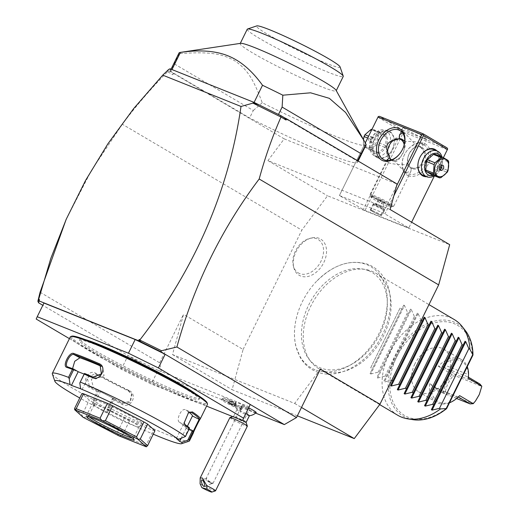 <?xml version="1.0" encoding="UTF-8"?>
<svg xmlns="http://www.w3.org/2000/svg" width="518" height="518" viewBox="0 0 518 518"><rect width="100%" height="100%" fill="white"/><g stroke="black" fill="none" stroke-linecap="round" stroke-linejoin="round"><path stroke-width="0.39" stroke-dasharray="2.59 1.94" d="M69.425 338.655L121.303 369.263L151.275 384.006L206.578 406.131M195.921 393.997A66.699 5.096 26.2 0 1 199.708 398.057A66.699 5.096 26.2 0 1 180.717 392.715A66.699 5.096 26.2 0 1 114.964 361.603A66.699 5.096 26.2 0 1 80.018 339.16A66.699 5.096 26.2 0 1 85.548 339.685M36.182 319.043L42.916 305.367L128.03 355.588L121.303 369.263M42.832 305.316L43.952 303.036M249.229 406.831L158.009 370.331L151.275 384.006M158.009 370.331L128.03 355.588L162.076 375.68L159.673 362.814L183.527 314.329L172.507 354.558L294.677 403.438L320.364 369.081M255.601 413.099L162.076 375.68M248.718 407.873A11.681 0.894 -153.8 0 0 235.276 402.253A11.681 0.894 -153.8 0 0 236.059 403.023A9.725 0.745 26.2 0 0 224.132 397.869L222.28 398.491A11.118 0.848 -153.8 0 0 222.222 398.536A11.118 0.848 -153.8 0 0 231.824 404.202A11.118 0.848 -153.8 0 0 242.171 408.352A11.118 0.848 -153.8 0 0 242.171 408.281A11.118 0.848 -153.8 0 0 241.789 407.867L240.851 408.857A10.192 0.777 -153.8 0 1 240.65 408.754A10.192 0.777 -153.8 0 1 235.93 405.957L235.606 404.221L236.059 403.023M256.222 412.561A11.681 0.894 26.2 0 1 241.116 406.008A9.725 0.745 26.2 0 1 241.537 406.429A9.725 0.745 26.2 0 1 232.478 402.868A9.725 0.745 26.2 0 1 224.132 397.869M40.067 292.243L159.673 362.814M297.364 415.825L232.09 389.711L243.11 349.482L183.527 314.329M243.11 349.482L301.832 230.141L327.518 195.785L449.689 244.664M390.106 209.512L267.935 160.625L284.201 138.869L169.82 71.206L167.638 71.685C151.269 88.189 136.169 105.711 122.345 124.242L301.832 230.141M122.345 124.242L91.511 170.305L66.11 219.541M167.722 71.594L168.693 69.418M173.329 73.278L172.727 74.689L167.638 71.685M173.549 73.582L172.727 74.689M267.935 160.625L327.518 195.785M315.028 369.742A58.741 41.291 120.5 0 1 298.038 312.25A58.741 41.291 120.5 0 1 315.844 282.07A58.741 41.291 120.5 0 1 366.75 264.633A58.741 41.291 120.5 0 1 379.454 332.621A58.741 41.291 120.5 0 1 315.028 369.742M319.172 238.338A21.057 14.802 -59.5 0 0 311.415 237.989A21.057 14.802 -59.5 0 0 293.835 267.78A21.057 14.802 -59.5 0 0 300.628 276.016A21.057 14.802 -59.5 0 0 323.724 262.71A21.057 14.802 -59.5 0 0 319.172 238.338M169.82 71.206L170.584 69.49L170.085 68.797M284.201 138.869L397.086 184.032M254.085 102.409L171.918 69.697A104.215 7.958 26.2 0 0 170.532 70.241A104.215 7.958 26.2 0 0 170.804 71.465L249.624 117.968A104.215 7.958 26.2 0 0 357.55 162.263L358.139 161.059M254.021 102.545A104.215 7.958 26.2 0 1 278.451 114.536L357.271 161.04A104.215 7.958 26.2 0 1 357.55 162.263M170.584 69.49L169.554 69.276M39.264 301.353L39.018 300.492M39.465 299.592L39.135 300.744M408.793 227.978L365.002 210.457L339.407 195.532L383.255 212.911L408.793 227.978L411.629 222.209L408.851 227.842M443.402 157.647L434.453 175.822L443.395 157.647M447.332 149.663L403.541 132.142L365.002 210.457M408.307 175.712A18.065 12.697 -59.5 0 0 428.121 164.297A18.065 12.697 -59.5 0 0 424.21 143.389A18.065 12.697 -59.5 0 0 406.844 150.809A18.065 12.697 -59.5 0 0 404.059 155.536A18.065 12.697 -59.5 0 0 408.307 175.712M393.848 195.836L385.023 213.779M436.933 150.913A14.588 10.315 -68.2 0 1 438.429 166.479A14.588 10.315 -68.2 0 1 426.612 176.716M396.6 185.8L383.255 212.911M365.287 142.923L339.471 195.396M378.282 116.524L339.407 195.532M377.946 117.21L401.78 131.274L363.241 209.589M376.819 157.453A14.588 10.315 111.8 0 0 392.806 148.265A14.588 10.315 111.8 0 0 389.665 131.345A14.588 10.315 111.8 0 0 374.3 139.122A14.588 10.315 111.8 0 0 376.819 157.453M401.78 131.274L402.965 131.086L403.541 132.142M447.092 147.915L403.302 130.394L402.965 131.086M403.302 130.394L379.467 116.336M406.895 128.36A13.203 1.01 -153.8 0 0 403.14 127.298A13.203 1.01 -153.8 0 0 410.055 131.74A13.203 1.01 -153.8 0 0 423.07 137.898A13.203 1.01 -153.8 0 0 426.826 138.96A13.203 1.01 -153.8 0 0 419.91 134.518A13.203 1.01 -153.8 0 0 406.895 128.36M404.739 141.116L405.089 141.453C405.834 143.324 405.562 145.823 404.273 148.97A11.81 8.353 -68.2 0 0 404.28 144.438M402.57 132.912L405.659 133.929L416.168 145.48L412.011 149.553A11.81 8.353 -68.2 0 1 420.927 146.756A11.81 8.353 -68.2 0 1 421.736 147.151A11.81 8.353 -68.2 0 1 425.252 157.362C425.874 161.279 424.475 164.122 421.063 165.889A11.81 8.353 -68.2 0 1 412.147 168.687A11.81 8.353 -68.2 0 1 411.337 168.285A11.81 8.353 -68.2 0 1 407.821 158.074L408.78 154.617L412.011 149.553M425.252 157.362C424.935 153.574 423.582 150.421 421.199 147.902L423.128 146.471L421.678 143.382L420.622 142.871C417.081 141.802 411.901 141.33 405.089 141.453M391.032 141.155A11.81 8.353 -68.2 0 1 399.941 138.358A11.81 8.353 -68.2 0 1 400.757 138.759A11.81 8.353 -68.2 0 1 400.841 138.811M391.725 159.764A11.118 7.861 111.8 0 0 403.308 152.428A11.118 7.861 111.8 0 0 404.202 144.781M404.273 148.97L403.308 152.428L400.077 157.491A11.81 8.353 -68.2 0 1 391.168 160.289A11.81 8.353 -68.2 0 1 390.358 159.894A11.81 8.353 -68.2 0 1 386.836 149.683M422.746 144.127A16.673 11.72 -59.5 0 0 406.714 150.978A16.673 11.72 -59.5 0 0 404.144 155.342A16.673 11.72 -59.5 0 0 406.934 173.407A16.673 11.72 -59.5 0 0 408.067 173.964A16.673 11.72 -59.5 0 0 425.945 164.219A16.673 11.72 -59.5 0 0 423.879 144.684A16.673 11.72 -59.5 0 0 422.746 144.127M400.077 157.491C398.51 160.166 396.866 161.551 395.15 161.655L404.733 172.106L405.944 172.708L410.949 171.225L411.26 168.097C414.607 168.654 417.877 167.916 421.063 165.889M420.972 147.591A11.118 7.861 -68.2 0 1 422.889 161.558A11.118 7.861 -68.2 0 1 411.188 167.482A11.118 7.861 -68.2 0 1 408.78 154.617A11.118 7.861 -68.2 0 1 420.972 147.591M421.199 147.902L419.101 146.024L416.168 145.48M402.887 148.595A16.673 11.72 120.5 0 1 402.842 148.692A16.673 11.72 120.5 0 1 400.265 153.056A16.673 11.72 120.5 0 1 400.207 153.134M407.821 158.074L406.688 164.737C399.715 164.756 394.075 164.232 389.769 163.164L388.707 162.652L387.063 160.515M406.688 164.737L410.146 167.884L411.26 168.097M373.866 195.487A13.203 1.01 26.2 0 1 386.881 201.644A13.203 1.01 26.2 0 1 393.797 206.086A13.203 1.01 26.2 0 1 393.725 206.138A13.203 1.01 26.2 0 1 390.035 205.031A13.203 1.01 -153.8 0 1 377.441 199.093A13.203 1.01 -153.8 0 1 370.105 194.515A13.203 1.01 -153.8 0 1 370.105 194.431A13.203 1.01 -153.8 0 1 373.866 195.487M395.15 161.655L391.232 159.933M398.148 138.785A11.118 7.861 111.8 0 0 396.594 138.934M387.846 154.351A11.118 7.861 111.8 0 0 390.391 158.948M387.84 206.145A11.118 0.848 26.2 0 1 377.233 201.139A11.118 0.848 26.2 0 1 371.056 197.287A11.118 0.848 26.2 0 1 371.056 197.216A11.118 0.848 26.2 0 1 374.223 198.109A11.118 0.848 26.2 0 1 385.185 203.289A11.118 0.848 26.2 0 1 391.006 207.032A11.118 0.848 26.2 0 1 390.948 207.077A11.118 0.848 26.2 0 1 387.84 206.145M374.838 196.866A11.118 0.848 -153.8 0 0 371.671 195.972A11.118 0.848 -153.8 0 0 377.493 199.715A11.118 0.848 -153.8 0 0 388.455 204.901A11.118 0.848 26.2 0 0 391.621 205.788A11.118 0.848 26.2 0 0 385.793 202.046A11.118 0.848 26.2 0 0 374.838 196.866M385.088 202.661L378.198 199.1L385.088 202.661L382.64 207.634L375.751 204.073L382.64 207.634M382.459 201.612L380.011 206.585M384.278 201.936L381.831 206.909M380.834 200.155L378.386 205.122M378.198 199.1L375.751 204.073M379.014 199.825L376.567 204.798M377.577 157.012A13.895 9.823 111.8 0 0 378.535 157.478A13.895 9.823 111.8 0 0 392.806 148.265A13.895 9.823 111.8 0 0 389.814 132.148A13.895 9.823 111.8 0 0 388.856 131.676A13.895 9.823 111.8 0 0 374.864 140.236A13.895 9.823 111.8 0 0 377.577 157.012M374.022 155.588A13.895 9.823 111.8 0 0 374.974 156.054A13.895 9.823 111.8 0 0 388.966 147.5A13.895 9.823 111.8 0 0 386.253 130.724A13.895 9.823 111.8 0 0 385.301 130.258A13.895 9.823 111.8 0 0 371.017 139.504A13.895 9.823 111.8 0 0 374.022 155.588M383.819 132.129A11.674 8.256 111.8 0 0 371.017 139.504A11.674 8.256 111.8 0 0 373.543 153.017A11.674 8.256 111.8 0 0 385.826 146.788A11.674 8.256 111.8 0 0 383.819 132.129M377.13 152.888A10.697 7.563 -68.2 0 0 378.632 152.616L384.764 147.319A10.697 7.563 111.8 0 0 385.645 145.526L386.311 137.005A10.697 7.563 111.8 0 0 385.69 135.483L380.231 132.258A10.697 7.563 111.8 0 0 378.723 132.53L372.597 137.827A10.697 7.563 111.8 0 0 371.71 139.62L371.043 148.135A10.697 7.563 -68.2 0 0 371.665 149.663L377.13 152.888L369.444 149.812L363.986 146.588A10.697 7.563 -68.2 0 1 363.358 145.066L363.442 139.562M371.665 149.663L363.986 146.588M378.632 152.616L370.953 149.54A10.697 7.563 -68.2 0 1 369.444 149.812M384.764 147.319L377.078 144.244L370.953 149.54M385.645 145.526L377.965 142.45A10.697 7.563 -68.2 0 1 377.551 143.363A10.697 7.563 -68.2 0 1 377.078 144.244M386.311 137.005L378.632 133.929L377.965 142.45M385.69 135.483L378.01 132.407A10.697 7.563 -68.2 0 1 378.632 133.929M380.231 132.258L372.546 129.183L378.01 132.407M372.021 129.241A10.697 7.563 -68.2 0 1 372.546 129.183M378.723 132.53L371.775 129.746M372.597 137.827L368.589 136.221M371.71 139.62L367.702 138.015M376.172 142.651A9.311 6.585 -68.2 0 1 366.368 147.617A9.311 6.585 -68.2 0 1 364.769 135.923A9.311 6.585 -68.2 0 1 374.566 130.957A9.311 6.585 -68.2 0 1 376.172 142.651M371.043 148.135L363.358 145.066M371.691 136.804A2.778 1.962 -68.2 0 1 372.235 140.158A2.778 1.962 -68.2 0 1 369.438 141.867A2.778 1.962 -68.2 0 1 369.243 141.77A2.778 1.962 -68.2 0 1 368.706 138.416A2.778 1.962 -68.2 0 1 371.503 136.707A2.778 1.962 -68.2 0 1 371.691 136.804M373.323 137.438A2.778 1.962 111.8 0 1 373.517 137.529A2.778 1.962 -68.2 0 1 374.061 140.883A2.778 1.962 -68.2 0 1 371.264 142.599A2.778 1.962 -68.2 0 1 371.069 142.502A2.778 1.962 111.8 0 1 370.525 139.148A2.778 1.962 111.8 0 1 373.323 137.438L371.503 136.707M433.56 149.566A13.895 9.823 -68.2 0 1 434.511 150.032A13.895 9.823 -68.2 0 1 437.224 166.809A13.895 9.823 -68.2 0 1 423.232 175.369M441.951 156.954A13.895 9.823 -68.2 0 1 441.077 167.541A13.895 9.823 -68.2 0 1 434.414 175.803M440.967 156.559A11.674 8.256 -68.2 0 1 441.077 167.541A11.674 8.256 -68.2 0 1 433.424 175.408M434.965 154.157L440.423 157.381L448.109 160.457M440.423 157.381A10.697 7.563 111.8 0 1 441.051 158.909L440.378 167.424A10.697 7.563 -68.2 0 1 439.497 169.218L433.365 174.514A10.697 7.563 -68.2 0 1 431.863 174.786M441.051 158.909L448.73 161.979M440.378 167.424L448.064 170.5M439.497 169.218L447.183 172.293M433.365 174.514L441.051 177.59M441.608 165.158A2.778 1.962 111.8 0 0 441.025 164.543A2.778 1.962 -68.2 0 0 440.831 164.446A2.778 1.962 -68.2 0 0 438.034 166.161A2.778 1.962 -68.2 0 0 438.578 169.516A2.778 1.962 111.8 0 0 438.765 169.606A2.778 1.962 111.8 0 0 439.814 169.626M366.045 144.995A104.215 7.958 26.2 0 1 336.376 136.648A104.215 7.958 26.2 0 1 262.244 102.765C252.667 76.781 246.018 68.48 234.544 60.651C221.782 53.768 210.561 51.386 179.04 53.671A104.215 7.958 26.2 0 1 179.027 52.965M179.04 53.671L170.804 71.465M174.475 64.005L253.296 110.509L249.624 117.968M262.244 102.765L253.296 110.509M357.271 161.04L357.459 160.658M240.656 43.331A53.496 4.086 -153.8 0 0 240.171 43.59A53.496 4.086 -153.8 0 0 268.201 61.59A53.496 4.086 -153.8 0 0 320.94 86.545A53.496 4.086 -153.8 0 0 336.169 90.831A53.496 4.086 -153.8 0 0 336.078 90.287M247.235 29.235A53.496 4.086 26.2 0 0 275.265 47.235A53.496 4.086 26.2 0 0 328.004 72.183A53.496 4.086 -153.8 0 0 343.233 76.47M340.061 66.88A46.549 3.555 26.2 0 1 326.806 63.461A46.549 3.555 26.2 0 1 279.474 40.974A46.549 3.555 26.2 0 1 256.766 25.9M172.507 354.558L232.09 389.711M294.677 403.438L301.482 407.452M368.317 270.623A54.358 38.209 -59.5 0 0 362.309 268.965A54.358 38.209 -59.5 0 0 311.48 299.838A54.358 38.209 -59.5 0 0 309.032 359.252A54.358 38.209 -59.5 0 0 320.461 367.884A54.358 38.209 -59.5 0 0 380.076 333.534A54.358 38.209 -59.5 0 0 368.317 270.623M371.652 271.179A55.581 39.07 120.5 0 1 375.433 273.031A55.581 39.07 120.5 0 1 382.31 338.157A55.581 39.07 120.5 0 1 322.72 370.629A55.581 39.07 120.5 0 1 318.939 368.777A55.581 39.07 120.5 0 1 311.04 361.81A55.581 39.07 120.5 0 1 313.532 301.049A55.581 39.07 120.5 0 1 365.507 269.483A55.581 39.07 120.5 0 1 371.652 271.179M397.759 415.281A55.581 39.07 120.5 0 1 390.883 350.155A55.581 39.07 120.5 0 1 450.472 317.683A55.581 39.07 120.5 0 1 454.247 319.541M446.412 408.592L446.348 408.242A52.279 36.752 -59.5 0 1 391.129 396.348A52.279 36.752 -59.5 0 1 425.602 326.295A52.279 36.752 -59.5 0 1 472.435 355.231L472.863 354.843M414.873 363.927A24.735 17.385 -59.5 0 0 418.544 391.725A24.735 17.385 -59.5 0 0 447.351 376.916A24.735 17.385 -59.5 0 0 443.68 349.119A24.735 17.385 -59.5 0 0 414.873 363.927M456.623 398.51L445.286 393.978L443.395 391.731L446.367 382.504L451.955 374.326L453.017 376.087L455.477 375.9L479.998 385.709L481.494 387.483L479.312 394.496M458.32 397.028L433.883 387.25L445.286 393.978L446.911 393.298L445.415 391.53L443.395 391.731L429.772 383.696L433.618 387.173L431.384 388.37A23.342 16.408 120.5 0 0 456.539 398.439L459.634 395.642M449.488 402.777A24.735 17.385 120.5 0 1 436.415 402.272A24.735 17.385 120.5 0 1 429.772 383.696M468.194 378.237L468.285 374.566A23.342 16.408 120.5 0 0 443.13 364.504L443.486 367.107L438.338 366.291A24.735 17.385 120.5 0 1 461.551 359.667A24.735 17.385 120.5 0 1 467.255 366.666M438.338 366.291L451.955 374.326L455.076 374.087L479.921 384.026L479.998 385.709M445.415 391.53C446.51 385.806 449.041 380.659 453.017 376.087M458.113 396.969L458.728 397.189M473.251 403.677L473.892 402.926L471.438 403.114L446.911 393.298M470.13 403.917L471.438 403.114M475.492 400.977L473.892 402.926M481.818 386.273L481.494 387.483M443.486 367.107L455.076 374.087L455.477 375.9M443.667 367.359L467.987 376.91M391.828 380.199L384.421 381.999L383.702 381.578L415.397 317.113L414.381 316.511L411.286 309.544L377.609 377.985L376.89 377.557L408.592 313.092L407.575 312.496L404.48 305.523L370.804 373.964L370.079 373.543L401.78 309.078L400.084 308.074L370.72 367.741L372.423 368.745M377.609 377.985L385.023 376.185L386.04 376.78M370.804 373.964L378.211 372.164L379.228 372.766M404.48 305.523L403.755 305.102L401.78 309.078M411.286 309.544L410.567 309.116L408.592 313.092M421.192 320.532L418.097 313.558L417.378 313.137L415.397 317.113M385.023 376.185L414.381 316.511M378.211 372.164L407.575 312.496M400.084 308.074L370.72 367.741M299.637 273.575A19.451 13.675 120.5 0 1 293.363 265.967A19.451 13.675 120.5 0 1 309.596 238.448A19.451 13.675 120.5 0 1 316.763 238.766A19.451 13.675 120.5 0 1 320.972 261.286A19.451 13.675 120.5 0 1 299.637 273.575M245.94 413.519A6.948 0.531 26.2 0 0 245.804 413.448A6.948 0.531 -153.8 0 0 236.92 409.615A6.948 0.531 -153.8 0 0 236.933 409.693A6.948 0.531 -153.8 0 0 240.501 411.927A12.503 4.869 118.1 0 1 240.65 408.754M249.385 415.753A6.948 0.531 26.2 0 1 249.32 415.786A6.948 0.531 26.2 0 1 240.501 411.927M241.116 406.008L241.789 407.867M235.606 404.221A11.118 0.848 -153.8 0 0 222.28 398.491M235.93 405.957A11.118 0.848 -153.8 0 0 221.607 399.779A11.118 0.848 -153.8 0 0 231.209 405.445A11.118 0.848 -153.8 0 0 241.556 409.596A11.118 0.848 -153.8 0 0 240.851 408.857M230.775 403.956L228.14 402.907L228.95 403.632L235.03 406.468L230.775 403.956L231.999 401.469L229.364 400.42L236.253 403.982L231.999 401.469M228.14 402.907L229.364 400.42M234.22 405.743L235.444 403.257M235.03 406.468L236.253 403.982M232.394 405.413L233.618 402.926M228.95 403.632L230.173 401.146M236.92 409.615L233.618 416.323A6.948 0.531 -153.8 0 1 233.657 416.297A6.948 0.531 -153.8 0 1 242.502 420.15A6.948 0.531 26.2 0 1 242.644 420.221M246.089 422.41A6.948 0.531 26.2 0 1 246.089 422.455A6.948 0.531 26.2 0 1 237.205 418.628A6.948 0.531 -153.8 0 1 233.618 416.323M229.901 417.579A9.725 0.745 -153.8 0 0 234.919 420.81A9.725 0.745 26.2 0 0 247.358 426.172M215.501 490.85A9.725 0.745 26.2 0 1 203.108 485.457A9.725 0.745 26.2 0 1 200.077 483.754M208.404 480.782L211.642 483.514L213.008 483.385L208.404 480.782L206.611 478.256L206.151 478.438L242.023 405.542L249.501 409.226L242.023 405.542M206.611 478.256L205.918 480.063L212.963 483.411M210.412 482.957L211.894 483.385A3.477 1.146 69.8 0 1 211.59 483.721A3.477 1.146 69.8 0 1 211.305 483.728A3.477 1.146 -110.2 0 1 210.412 482.957L205.918 480.063M98.394 345.746A66.699 5.096 26.2 0 1 164.148 376.858A66.699 5.096 26.2 0 1 199.1 399.3A66.699 5.096 26.2 0 1 180.109 393.958A66.699 5.096 26.2 0 1 114.348 362.846A66.699 5.096 26.2 0 1 79.403 340.404A66.699 5.096 26.2 0 1 98.394 345.746M71.821 336.182A75.589 5.776 -153.8 0 0 108.689 360.664A75.589 5.776 -153.8 0 0 185.554 397.17A75.589 5.776 -153.8 0 0 207.071 402.732M70.312 336.855A76.424 5.834 -153.8 0 0 110.353 362.574A76.424 5.834 -153.8 0 0 185.697 398.219A76.424 5.834 -153.8 0 0 207.459 404.338M108.715 407.588L112.633 399.637A76.424 5.834 -153.8 0 0 122.112 404.364C131.041 409.22 138.3 394.509 128.963 390.442L128.626 391.129L128.27 390.319A68.085 5.199 -153.8 0 1 99.696 375.531L98.957 375.2L91.272 379.305L93.577 387.963A68.085 5.199 -153.8 0 0 107.323 395.26L114.245 398.841L107.517 412.516L106.909 412.406L107.725 408.042L108.715 407.588A76.424 5.834 -153.8 0 0 167.715 434.764A76.424 5.834 -153.8 0 0 189.076 441.187M128.963 390.442A76.424 5.834 26.2 0 1 95.597 373.174C88.228 368.602 81.002 383.326 88.746 387.101A76.424 5.834 -153.8 0 0 97.19 391.647L93.272 399.598L93.881 400.88L93.065 405.244A70.869 5.413 -153.8 0 1 79.746 397.992M52.331 373.905A76.424 5.834 -153.8 0 0 93.272 399.598M101.211 366.271A68.085 5.199 -153.8 0 1 101.781 366.524L102.706 367.048L104.04 375.764L95.662 378.949A68.085 5.199 -153.8 0 0 83.476 373.834A68.085 5.199 -153.8 0 0 73.815 370.215L72.559 368.674M193.104 431.617L193.408 432.893L193.026 431.779A75.589 5.776 -153.8 0 0 193 431.326M84.156 374.106L88.766 375.951L84.492 373.433M189.277 427.641L184.531 437.153M184.097 422.688L188.274 412.775M106.909 412.406A70.869 5.413 -153.8 0 0 153.257 434.168M181.106 438.409L186.376 427.7L189.161 429.001M107.517 412.516L93.065 405.244M154.947 430.736A41.686 3.186 -153.8 0 1 153.367 430.452L129.506 420.907A41.686 3.186 -153.8 0 1 124.216 418.434L93.007 402.292A41.686 3.186 -153.8 0 1 89.31 400.103L81.961 393.505M128.27 390.319L131.591 393.784L130.012 401.547L122.151 402.745A68.085 5.199 -153.8 0 1 107.323 395.26L100.401 391.679L98.575 391.349L93.881 400.88M93.674 405.354L100.401 391.679M114.245 398.841L112.471 398.549A75.589 5.776 -153.8 0 0 122.507 403.561L130.368 402.363L131.948 394.593L128.626 391.129A75.589 5.776 26.2 0 1 95.623 374.054L94.885 373.724L87.218 377.842L89.504 386.486A75.589 5.776 -153.8 0 0 98.472 391.304L97.19 391.647M107.725 408.042L112.412 398.51M112.471 398.549L112.633 399.637M122.112 404.364L122.507 403.561L122.151 402.745M95.597 373.174L95.623 374.054L99.696 375.531M88.746 387.101L89.504 386.486L93.577 387.963M82.038 389.627L88.766 375.951M176.385 438.448L183.119 424.773L189.219 427.622M183.119 424.773L184.745 426.236A68.085 5.199 -153.8 0 0 179.578 422.371C175.395 420.163 181.909 406.928 185.697 409.939L191.09 412.211M189.076 412.341A68.085 5.199 -153.8 0 0 185.697 409.939L190.773 412.108M187.38 426.256L192.424 415.986M186.305 428.438L193.02 431.798L186.305 428.418A68.085 5.199 -153.8 0 0 184.745 426.236L186.376 427.7M146.283 446.801L146.024 445.37L153.367 430.452M129.506 420.907L122.164 435.819L146.024 445.37M122.164 435.819L118.978 435.871M118.887 435.832L116.874 433.352L124.216 418.434M93.007 402.292L85.671 417.21L116.874 433.352M85.671 417.21L83.165 417.346M83.1 417.307L81.967 415.022L89.31 400.103M74.618 408.424L81.967 415.022M89.355 416.932A25.013 1.91 26.2 0 1 88.669 415.993A25.013 1.91 26.2 0 1 88.805 415.896A25.013 1.91 26.2 0 1 95.791 417.994A25.013 1.91 26.2 0 1 119.658 429.247A25.013 1.91 26.2 0 1 133.553 437.917A25.013 1.91 26.2 0 1 133.553 438.079A25.013 1.91 26.2 0 1 132.394 438.111M94.159 404.895A25.013 1.91 -153.8 0 1 94.179 404.804A25.013 1.91 -153.8 0 1 101.295 406.811A25.013 1.91 26.2 0 1 125.958 418.473A25.013 1.91 26.2 0 1 139.064 426.89A25.013 1.91 26.2 0 1 138.999 426.955A25.013 1.91 26.2 0 1 131.941 424.889A25.013 1.91 -153.8 0 1 107.738 413.461A25.013 1.91 -153.8 0 1 94.159 404.895L93.836 400.11A27.422 2.091 -153.8 0 0 108.715 409.505A27.422 2.091 -153.8 0 0 135.25 422.028A27.422 2.091 -153.8 0 0 142.987 424.294A27.422 2.091 -153.8 0 0 129.183 415.261A27.422 2.091 -153.8 0 0 101.657 402.208A27.422 2.091 -153.8 0 0 93.836 400.11M372.002 210.431A6.255 0.479 -153.8 0 0 370.221 209.932A6.255 0.479 -153.8 0 0 373.497 212.037A6.255 0.479 -153.8 0 0 379.662 214.951A6.255 0.479 -153.8 0 0 381.442 215.449A6.255 0.479 -153.8 0 0 378.166 213.345A6.255 0.479 -153.8 0 0 372.002 210.431M372.429 210.684A5.556 0.427 26.2 0 1 377.907 213.274A5.556 0.427 26.2 0 1 380.821 215.145A5.556 0.427 26.2 0 1 379.241 214.698A5.556 0.427 26.2 0 1 373.756 212.108A5.556 0.427 26.2 0 1 370.849 210.237A5.556 0.427 26.2 0 1 372.429 210.684M375.064 204.215A6.255 0.479 -153.8 0 0 373.284 203.716A6.255 0.479 -153.8 0 0 373.284 203.755A6.255 0.479 -153.8 0 0 376.754 205.924A6.255 0.479 -153.8 0 0 382.724 208.735A6.255 0.479 -153.8 0 0 384.473 209.259A6.255 0.479 -153.8 0 0 384.505 209.233A6.255 0.479 -153.8 0 0 381.229 207.129A6.255 0.479 -153.8 0 0 375.064 204.215M370.849 210.237L373.601 204.642A5.556 0.427 -153.8 0 1 375.181 205.089A5.556 0.427 26.2 0 1 380.659 207.679A5.556 0.427 26.2 0 1 383.573 209.55A5.556 0.427 26.2 0 1 383.547 209.57A5.556 0.427 26.2 0 1 381.993 209.104A5.556 0.427 -153.8 0 1 376.69 206.604A5.556 0.427 -153.8 0 1 373.601 204.681L373.284 203.755M465.352 330.588A53.626 37.697 -59.5 0 0 398.012 350.893A53.626 37.697 -59.5 0 0 412.801 419.658M472.435 355.231L446.348 408.242M456.539 398.439L431.384 388.37M443.13 364.504L468.285 374.566M418.097 313.558L384.421 381.999M417.378 313.137L383.702 381.578M410.567 309.116L376.89 377.557M403.755 305.102L370.079 373.543M67.787 366.971L73.815 370.215M95.662 378.949L93.013 377.072M185.25 424.799L179.578 422.371M101.781 366.524L100.874 365.876M403.14 127.298L399.443 134.816M401.767 139.089L399.941 138.358M404.733 172.106L406.934 173.407M421.678 143.382L423.879 144.684M420.927 146.756L419.101 146.024M426.826 138.96L423.128 146.471M400.051 130.627L405.659 133.929M412.147 168.687L410.146 167.884M410.949 171.225L393.797 206.086M387.257 159.57L370.105 194.431M393.168 161.092L391.168 160.289M383.106 159.343L388.707 162.652M371.056 197.287L370.105 194.515M371.056 197.216L371.671 195.972M391.006 207.032L391.621 205.788M390.948 207.077L393.725 206.138M374.974 156.054L378.535 157.478M385.301 130.258L388.856 131.676M371.264 142.599L369.438 141.867M438.765 169.606L440.591 170.338M440.831 164.446L442.657 165.177M171.05 69.185L170.532 70.241M298.038 312.25C294.153 324.287 293.415 335.606 295.836 346.199L300.246 357.459C304.144 364.148 309.518 368.894 316.381 371.691C337.16 380.581 366.608 364.445 380.736 337.93C396.108 310.321 394.075 275.518 368.499 264.51C350.563 258.722 333.016 264.575 315.844 282.07M309.032 359.252L311.04 361.81M362.309 268.965L365.507 269.483M318.939 368.777L379.668 404.603M436.415 402.272L418.544 391.725M461.551 359.667L443.68 349.119M458.553 397.105L433.754 387.179M375.433 273.031L428.962 304.616M293.363 265.967L293.835 267.78M309.596 238.448L311.415 237.989M235.276 402.253A12.503 12.503 0 0 0 236.933 409.693M241.537 406.429L242.171 408.281M222.222 398.536L221.607 399.779M242.171 408.352L241.556 409.596M233.657 416.297L232.744 416.601M206.339 478.256L201.806 479.927M211.59 483.721L204.209 486.447M213.008 483.385L249.501 409.226M199.1 399.3L199.708 398.057M184.136 423.038L184.045 422.377M188.546 412.568L188.015 412.956M98.957 375.2L94.885 373.724M131.948 394.593L131.591 393.784M88.805 415.896L86.953 416.517M133.553 437.917L134.188 439.763M139.064 426.89L133.553 438.079M94.179 404.804L88.669 415.993M138.999 426.955L142.987 424.294M102.706 367.048L100.065 365.164M67.508 366.854L73.543 370.092M79.403 340.404L80.018 339.16M373.284 203.716L370.221 209.932M384.505 209.233L381.442 215.449M383.547 209.57L384.473 209.259M380.821 215.145L383.573 209.55"/><path stroke-width="0.78" d="M206.578 406.131L242.502 420.506L243.544 418.175L158.424 367.955L128.445 353.211L37.225 316.712L36.182 319.043L69.425 338.655M85.548 339.685A66.699 5.096 26.2 0 1 99.009 344.502A66.699 5.096 26.2 0 1 195.921 393.997M128.445 353.211L135.179 339.536L43.952 303.036L37.225 316.712M135.179 339.536L165.151 354.28L158.424 367.955M280.989 117.042L252.946 103.134L241.012 106.462L162.743 75.149L168.693 69.418L170.085 68.797L254.15 102.434L280.879 115.643L284.388 117.716L286.078 120.04L280.989 117.042C272.371 136.648 265.106 157.297 259.181 178.995C221.477 228.975 194.056 284.978 176.903 346.995L161.551 350.744L160.845 351.741L250.272 404.5L243.544 418.175M176.903 346.995L296.51 417.56L284.317 424.585L250.272 404.5L242.502 420.506M284.317 424.585L255.601 413.099M249.372 415.779A12.503 12.503 0 0 0 256.222 412.561A11.681 0.894 26.2 0 0 250.22 408.663A11.681 0.894 -153.8 0 0 248.718 407.873M259.181 178.995L438.668 284.894L379.947 404.234L320.364 369.081L296.51 417.56M66.11 219.541L40.067 292.243L37.866 301.256L38.61 302.829L42.832 305.316M39.018 300.492L38.61 299.592L37.866 301.256M38.61 299.592L39.465 299.592L38.61 302.829M162.743 75.149L133.676 108.579L107.951 143.726L85.509 180.536L66.343 219.017L50.842 258.294L38.688 299.281M286.078 120.04L286.435 118.745L397.086 184.032L390.106 209.512L449.689 244.664L438.668 284.894M379.947 404.234L354.26 438.597L297.364 415.825M241.012 106.462C228.807 190.676 195.124 268.454 139.957 339.802L139.886 341.058L139.187 339.491L139.957 339.802M161.551 350.744L140.145 340.222M280.879 115.643L280.892 116.874M284.388 117.716L286.435 118.745M252.946 103.134L254.15 102.434M258.812 104.791L253.166 102.726M160.845 351.741L138.571 340.734L139.187 339.491M138.571 340.734L38.85 300.835M141.887 342.411L139.886 341.058M447.669 148.97L443.402 157.647L447.669 148.97L447.092 147.915L423.258 133.858L422.979 134.408L421.794 134.596L396.6 185.8M434.453 175.822L411.629 222.209L434.453 175.822M447.39 149.527L423.556 135.463L393.848 195.836M426.612 176.716A14.588 10.315 -68.2 0 1 422.429 175.699A14.588 10.315 -68.2 0 1 419.256 158.851A14.588 10.315 -68.2 0 1 435.275 149.592A14.588 10.315 -68.2 0 1 436.933 150.913M423.556 135.463L422.979 134.408M421.794 134.596L378.004 117.074L365.287 142.923M382.776 160.645A18.065 12.697 120.5 0 1 378.865 139.737A18.065 12.697 120.5 0 1 398.679 128.322A18.065 12.697 120.5 0 1 402.926 148.498A18.065 12.697 120.5 0 1 400.142 153.224A18.065 12.697 120.5 0 1 382.776 160.645M378.004 117.074L378.282 116.524L379.467 116.336L423.258 133.858M391.232 159.933L389.97 158.048L386.836 149.683C386.221 145.765 387.619 142.923 391.032 141.155L399.443 138.792L401.767 139.089L404.739 141.116M399.443 138.792L399.443 134.816L402.57 132.912M400.841 138.811A11.81 8.353 -68.2 0 1 404.28 144.438M390.391 158.948A11.118 7.861 111.8 0 0 391.116 159.453A11.118 7.861 111.8 0 0 391.725 159.764M404.202 144.781A11.118 7.861 111.8 0 0 400.906 139.562A11.118 7.861 111.8 0 0 398.148 138.785M400.207 153.134A16.673 11.72 120.5 0 1 384.233 159.9A16.673 11.72 120.5 0 1 383.106 159.343A16.673 11.72 120.5 0 1 381.041 139.808A16.673 11.72 120.5 0 1 398.918 130.07A16.673 11.72 120.5 0 1 400.051 130.627A16.673 11.72 120.5 0 1 402.887 148.595M387.063 160.515L387.257 159.57L389.97 158.048M396.594 138.934A11.118 7.861 111.8 0 0 387.846 154.351M371.775 129.746L371.043 129.455A10.697 7.563 -68.2 0 1 372.021 129.241M368.589 136.221L364.912 134.751L371.043 129.455M367.702 138.015L364.031 136.545A10.697 7.563 -68.2 0 1 364.439 135.632A10.697 7.563 -68.2 0 1 364.912 134.751M364.031 136.545L363.442 139.562M434.414 175.803A13.895 9.823 -68.2 0 1 426.793 176.787L423.232 175.369A13.895 9.823 -68.2 0 1 422.28 174.896A13.895 9.823 -68.2 0 1 419.256 158.851A13.895 9.823 -68.2 0 1 433.56 149.566L437.114 150.984A13.895 9.823 -68.2 0 1 438.073 151.457A13.895 9.823 -68.2 0 1 441.951 156.954M426.793 176.787A13.895 9.823 -68.2 0 1 425.835 176.321A13.895 9.823 -68.2 0 1 423.122 159.544A13.895 9.823 -68.2 0 1 437.114 150.984M433.424 175.408A11.674 8.256 -68.2 0 1 428.276 174.916A11.674 8.256 -68.2 0 1 426.262 160.256A11.674 8.256 -68.2 0 1 438.552 154.027A11.674 8.256 -68.2 0 1 440.967 156.559M442.65 157.232L434.965 154.157A10.697 7.563 111.8 0 0 433.456 154.429L441.142 157.504A10.697 7.563 111.8 0 1 442.65 157.232L448.109 160.457A10.697 7.563 111.8 0 1 448.73 161.979L448.064 170.5A10.697 7.563 111.8 0 1 447.649 171.413A10.697 7.563 111.8 0 1 447.183 172.293L441.051 177.59A10.697 7.563 111.8 0 1 439.542 177.862L434.084 174.637L426.398 171.562A10.697 7.563 -68.2 0 1 425.777 170.04L426.45 161.519A10.697 7.563 -68.2 0 1 427.331 159.725L433.456 154.429M439.542 177.862L431.863 174.786L426.398 171.562M425.777 170.04L433.462 173.109A10.697 7.563 111.8 0 0 434.084 174.637M426.45 161.519L434.129 164.594L433.462 173.109M427.331 159.725L435.016 162.801A10.697 7.563 111.8 0 0 434.544 163.682A10.697 7.563 111.8 0 0 434.129 164.594M447.325 171.121A9.311 6.585 111.8 0 0 445.72 159.427A9.311 6.585 111.8 0 0 435.923 164.394A9.311 6.585 111.8 0 0 437.522 176.088A9.311 6.585 111.8 0 0 447.325 171.121M435.016 162.801L441.142 157.504M440.397 170.241A2.778 1.962 111.8 0 0 440.591 170.338A2.778 1.962 111.8 0 0 443.389 168.628A2.778 1.962 111.8 0 0 442.845 165.268A2.778 1.962 111.8 0 0 442.657 165.177A2.778 1.962 111.8 0 0 439.86 166.887A2.778 1.962 111.8 0 0 440.397 170.241M439.814 169.626A2.778 1.962 111.8 0 0 441.608 165.158M278.483 114.465L282.122 107.077L282.828 95.195A104.215 7.958 -153.8 0 0 262.516 85.276C251.975 70.616 240.43 60.794 227.894 55.789C215.358 50.764 199.534 49.637 180.419 52.422L171.982 69.561M262.516 85.276L254.085 102.409M171.05 69.185L179.027 52.965A104.215 7.958 26.2 0 1 179.973 52.46A104.215 7.958 26.2 0 1 180.419 52.422M357.459 160.658L366.032 144.289A104.215 7.958 26.2 0 1 366.045 144.995L358.139 161.059M282.122 107.077L360.942 153.581M282.828 95.195L310.58 92.806L329.357 98.342L345.603 112.497L363.804 140.223L366.032 144.289M363.804 140.223L336.078 90.287A53.496 4.086 -153.8 0 0 305.717 71.549A53.496 4.086 -153.8 0 0 255.4 47.876A53.496 4.086 -153.8 0 0 240.656 43.331L179.973 52.46M336.273 90.624L343.233 76.47A53.496 4.086 -153.8 0 0 343.233 76.12A53.496 4.086 -153.8 0 0 313.001 57.304A53.496 4.086 -153.8 0 0 261.661 33.197A53.496 4.086 26.2 0 0 247.513 29.021A53.496 4.086 26.2 0 0 247.235 29.235L240.268 43.389M247.513 29.021L256.766 25.9A46.549 3.555 26.2 0 1 269.781 29.811A46.549 3.555 26.2 0 1 314.199 50.745A46.549 3.555 26.2 0 1 340.061 66.88L343.233 76.12M301.482 407.452L354.26 438.597M421.166 320.461L422.209 321.128L424.184 317.152L424.909 317.579L428.004 324.546L429.021 325.149L430.995 321.173L431.714 321.594L434.809 328.561L435.826 329.163L437.801 325.187L438.526 325.615L441.621 332.582L442.637 333.184L444.612 329.208L445.338 329.629L448.433 336.596L449.449 337.199L451.424 333.223L452.143 333.65L455.238 340.617L456.254 341.22L458.229 337.244L458.954 337.665L462.05 344.632L463.066 345.234L465.041 341.258L465.76 341.686L468.855 348.653L439.497 408.32L440.514 408.922A55.581 39.07 120.5 0 1 407.679 418.829A55.581 39.07 120.5 0 1 401.534 417.132A55.581 39.07 120.5 0 1 397.759 415.281L379.668 404.603M472.96 355.07L446.607 408.624C435.334 417.54 424.061 421.212 412.801 419.658A53.626 37.697 -59.5 0 0 446.412 408.592L440.514 408.922M428.962 304.616L454.247 319.541A55.581 39.07 120.5 0 1 462.153 326.508A55.581 39.07 120.5 0 1 469.878 349.255L472.863 354.843A53.626 37.697 -59.5 0 0 465.352 330.588L462.153 326.508M472.435 355.231L472.863 354.843L472.435 355.231M446.412 408.592L446.348 408.242L446.412 408.592M467.987 376.91L479.921 384.026L481.818 386.273L479.312 394.496L475.492 400.977L473.251 403.677L459.634 395.642A24.735 17.385 120.5 0 1 449.488 402.777M481.818 386.273L468.194 378.237A24.735 17.385 120.5 0 0 467.255 366.666M473.251 403.677L470.13 403.917L458.32 397.028M470.13 403.917L456.623 398.51M479.228 394.69L475.621 400.802M468.855 348.653L469.878 349.255M439.497 408.32L432.083 410.126L431.365 409.699L463.066 345.234M458.954 337.665L425.278 406.106L432.685 404.305L433.702 404.908M425.278 406.106L424.553 405.678L456.254 341.22M452.143 333.65L418.466 402.091L425.88 400.284L426.897 400.887M418.466 402.091L417.748 401.664L449.449 337.199M445.338 329.629L411.661 398.07L419.068 396.27L420.085 396.872M411.661 398.07L410.936 397.643L442.637 333.184M438.526 325.615L404.849 394.056L412.257 392.249L413.273 392.851M404.849 394.056L404.124 393.628L435.826 329.163M431.714 321.594L398.038 390.035L405.452 388.235L406.468 388.837M398.038 390.035L397.319 389.607L429.021 325.149M424.909 317.579L391.232 386.02L398.64 384.22L399.656 384.816M391.232 386.02L390.507 385.593L422.209 321.128M391.763 380.218L392.845 380.801M432.685 404.305L462.05 344.632M425.88 400.284L455.238 340.617M419.068 396.27L448.433 336.596M412.257 392.249L441.621 332.582M405.452 388.235L434.809 328.561M398.64 384.22L428.004 324.546M391.828 380.199L421.192 320.532M245.94 413.519A6.948 0.531 26.2 0 1 249.385 415.753L246.095 422.435M242.644 420.221A6.948 0.531 26.2 0 1 246.089 422.41L247.358 426.107A9.725 0.745 26.2 0 1 247.358 426.172L215.546 490.811A9.725 0.745 26.2 0 1 215.501 490.85L211.797 492.1A6.948 0.531 -153.8 0 0 207.064 489.147L201.871 487.658L200.077 483.754L200.201 477.946L202.434 478.036L206.786 485.677A9.725 0.745 26.2 0 1 210.535 487.58A9.725 0.745 26.2 0 1 215.546 490.811M247.358 426.107A9.725 0.745 26.2 0 0 242.34 422.941A9.725 0.745 -153.8 0 0 229.953 417.54A9.725 0.745 -153.8 0 0 229.901 417.579L200.201 477.946M206.786 485.677L207.064 489.147M201.871 487.658A6.948 0.531 -153.8 0 0 208.074 490.76A6.948 0.531 -153.8 0 0 211.797 492.1M202.091 479.921A3.477 1.146 -110.2 0 0 201.806 479.927A3.477 1.146 -110.2 0 0 201.8 483.19A3.477 1.146 -110.2 0 0 203.917 486.447A3.477 1.146 -110.2 0 0 204.209 486.447A3.477 1.146 -110.2 0 0 204.215 483.177A3.477 1.146 -110.2 0 0 202.091 479.921M54.869 381.293A70.869 5.413 -153.8 0 1 70.034 384.557L69.218 378.729L68.512 377.357L72.423 369.399A76.424 5.834 -153.8 0 0 66.783 367.372C62.056 366.297 69.295 351.592 73.634 353.451A76.424 5.834 26.2 0 1 84.855 357.647A76.424 5.834 26.2 0 1 99.145 363.655C107.563 366.906 100.324 381.611 92.295 377.577A76.424 5.834 -153.8 0 0 84.227 374.119L79.804 382.964L80.62 388.791A70.869 5.413 -153.8 0 1 178.419 439.394L185.476 436.493L189.394 428.535A76.424 5.834 -153.8 0 0 185.548 425.835L184.136 423.038L188.546 412.568L192.398 411.907A76.424 5.834 26.2 0 1 200.259 418.965L207.459 404.338A76.424 5.834 -153.8 0 0 207.453 403.839L207.071 402.732A75.589 5.776 -153.8 0 0 165.087 376.528A75.589 5.776 -153.8 0 0 92.949 342.534A75.589 5.776 -153.8 0 0 71.821 336.182L70.713 336.551A76.424 5.834 -153.8 0 0 70.312 336.855L52.324 373.407A76.424 5.834 -153.8 0 0 52.331 373.905L54.869 381.293A70.869 5.413 -153.8 0 0 79.746 397.992M207.453 403.839A76.424 5.834 -153.8 0 0 165.002 377.344A76.424 5.834 -153.8 0 0 92.068 342.974A76.424 5.834 -153.8 0 0 70.713 336.551M68.512 377.357A76.424 5.834 -153.8 0 0 52.324 373.407M69.218 378.729L73.912 369.198L72.423 369.399M70.034 384.557L71.458 385.392L78.186 371.717L73.912 369.198M73.796 369.14A75.589 5.776 -153.8 0 0 67.787 366.977L67.508 366.854M78.186 371.717L84.156 374.106M66.783 367.372L67.787 366.971C63.546 366.064 70.059 352.829 73.899 354.545L79.934 357.783L74.728 361.286L72.559 368.674M73.634 353.451L73.899 354.545A75.589 5.776 -153.8 0 1 99.132 364.64L100.065 365.164L101.411 373.892L93.013 377.072A75.589 5.776 -153.8 0 0 84.505 373.426L84.227 374.119M99.145 363.655L99.132 364.64L100.874 365.876M185.476 436.493A76.424 5.834 -153.8 0 0 80.316 382.077M192.398 411.907L191.369 412.367A75.589 5.776 26.2 0 1 199.139 419.347L200.259 418.965C199.78 419.107 192.541 433.825 193.408 432.893A76.424 5.834 -153.8 0 0 193.382 432.433A76.424 5.834 -153.8 0 0 193.026 431.805L189.115 439.756L181.676 442.32L179.649 441.375L181.106 438.409M153.257 434.168A70.869 5.413 -153.8 0 0 181.669 443.686L189.076 441.187A76.424 5.834 -153.8 0 0 189.471 440.889L193.408 432.893M189.471 440.889A76.424 5.834 -153.8 0 0 189.115 439.756M92.295 377.577L93.013 377.072M79.804 382.964L84.505 373.426M185.548 425.835L185.25 424.799A75.589 5.776 -153.8 0 1 189.277 427.641L189.394 428.535M185.25 424.799L184.097 422.688M188.274 412.775L191.369 412.367L190.773 412.108M187.38 426.256L192.424 415.986L199.139 419.347L193.026 431.779M193.382 432.433L193 431.326A75.589 5.776 -153.8 0 0 192.573 430.6L193.026 431.805M189.161 429.001L192.482 430.549L187.794 440.08M181.669 443.686A70.869 5.413 -153.8 0 0 181.676 442.32M71.458 385.392L80.62 388.791M178.419 439.394L176.385 438.448L179.649 441.375M147.598 424.132A41.686 3.186 -153.8 0 0 143.9 421.95L112.691 405.801A41.686 3.186 -153.8 0 0 107.401 403.334L83.54 393.784A41.686 3.186 -153.8 0 0 81.961 393.505L74.618 408.424L74.689 409.751L83.1 417.307A41.686 3.186 -153.8 0 0 83.165 417.346L118.887 435.832A41.686 3.186 -153.8 0 0 118.978 435.871L146.283 446.801A41.686 3.186 26.2 0 0 146.316 446.807L137.905 439.251L140.261 439.05L147.598 424.132L154.947 430.736L147.611 445.648L140.261 439.05M192.424 415.986A68.085 5.199 -153.8 0 0 189.076 412.341M107.401 403.334L100.058 418.253L102.027 420.687L74.715 409.757A41.686 3.186 -153.8 0 0 74.689 409.751M74.715 409.757L76.204 408.702L83.54 393.784M100.058 418.253L76.204 408.702M102.027 420.687A41.686 3.186 26.2 0 1 102.117 420.726L105.348 420.72L112.691 405.801M143.9 421.95L136.558 436.862L105.348 420.72M136.558 436.862L137.833 439.212A41.686 3.186 26.2 0 1 137.905 439.251M147.611 445.648L146.316 446.807M137.833 439.212L102.117 420.726M126.67 437.82A26.399 2.014 26.2 0 1 99.825 425.071A26.399 2.014 26.2 0 1 86.953 416.517A26.399 2.014 26.2 0 1 94.328 418.738A26.399 2.014 26.2 0 1 119.522 430.613A26.399 2.014 26.2 0 1 134.188 439.763A26.399 2.014 26.2 0 1 126.67 437.82M132.394 438.111A25.013 1.91 26.2 0 1 126.431 436.078A25.013 1.91 26.2 0 1 89.355 416.932M101.211 366.271A68.085 5.199 -153.8 0 0 79.934 357.783M472.72 354.629L446.179 408.566M465.76 341.686L432.083 410.126M465.041 341.258L431.365 409.699M458.229 337.244L424.553 405.678M451.424 333.223L417.748 401.664M444.612 329.208L410.936 397.643M437.801 325.187L404.124 393.628M430.995 321.173L397.319 389.607M424.184 317.152L390.507 385.593M65.818 220.202L66.343 219.017M412.801 419.658L407.679 418.829M472.973 355.018C472.876 345.221 470.338 337.076 465.352 330.588M232.744 416.601L229.953 417.54"/></g></svg>
